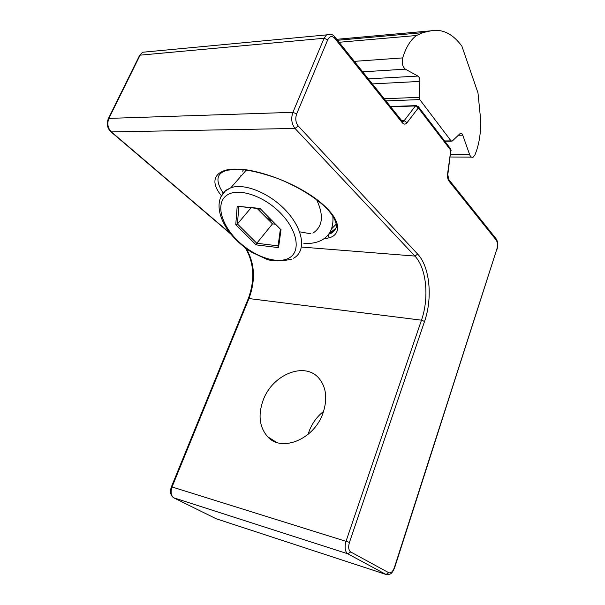 <?xml version="1.0" encoding="UTF-8"?>
<svg xmlns="http://www.w3.org/2000/svg" width="605" height="605" viewBox="0 0 605 605"><rect width="100%" height="100%" fill="white"/><g stroke="black" fill="none" stroke-linecap="round" stroke-linejoin="round"><path stroke-width="0.91" d="M323.025 413.018C327.645 398.929 326.322 387.404 319.047 378.427C304.905 361.117 272.288 374.495 263.145 400.26C257.896 415.03 259.401 427.19 267.644 436.727C281.559 452.706 314.32 439.268 323.025 413.018M323.592 411.37C316.982 416.626 312.142 423.288 309.087 431.365L308.119 434.337M328.81 233.999C332.342 232.857 334.799 230.686 336.183 227.488M221.347 195.642C206.048 177.068 220.749 168.107 237.001 169.188C251.453 168.508 290.067 179.178 317.867 200.285C344.623 221.317 339.73 235.171 329.218 237.788L328.031 235.005M237.258 169.392L228.017 170.118C216.514 172.652 214.873 180.26 223.094 192.934M329.218 237.788L323.622 238.99M451.111 150.539L450.74 148.989L450.816 150.32L418.305 107.917L407.059 122.686C405.494 124.524 403.913 124.554 402.317 122.777L334.746 38.357C332.039 35.582 329.695 36.066 327.721 39.824L296.654 113.914C295.119 118.565 295.641 122.596 298.227 126.006L417.677 254.115C429.837 266.699 432.802 297.91 424.536 321.452L349.44 542.405C348.132 547.071 348.548 550.255 350.688 551.964L388.765 572.723C390.951 573.404 392.827 571.657 394.399 567.49L496.924 248.837C497.87 245.252 497.635 242.348 496.229 240.117L449.023 181.129C447.738 179.33 447.261 176.857 447.602 173.726L450.816 150.32L447.904 173.922M418.055 106.306L418.305 107.917L415.446 105.951L390.648 106.805M480.332 116.447C481.255 128.857 479.954 140.36 476.438 150.97L474.97 154.835L473.208 157.103C471.749 157.769 470.569 156.945 469.654 154.646L462.749 135.187C462.099 133.561 461.26 132.987 460.223 133.478L452.245 141.041L451.05 140.897L419.779 99.591L419.212 97.329L419.9 81.41C419.915 78.779 419.25 77.001 417.919 76.064L405.335 69.159C402.544 66.83 401.659 63.071 402.696 57.906C405.947 47.296 410.553 39.832 416.52 35.506L422.698 32.67L430.843 30.832C442.444 28.692 452.797 33.804 461.895 46.169L477.988 92.92L480.332 116.447M242.628 171.147L243.512 169.763M332.818 215.894C333.801 227.238 330.201 235.269 322.004 239.981L320.151 240.911C315.485 242.96 310.062 243.777 303.869 243.354M310.894 233.81L299.619 231.821M336.282 224.115L331.502 228.917L336.282 224.115M316.566 199.62C324.03 215.478 322.805 226.656 312.906 233.137M257.17 208.468L272.492 223.88L256.785 243.248L256.066 244.851L235.761 224.629L237.19 206.26L260.006 208.74M272.492 223.88L275.351 224.183M250.977 207.886L237.44 223.979L235.761 224.629M258.38 208.581C262.01 213.973 266.79 218.292 272.719 221.543M237.19 206.26L259.976 208.407L280.38 229.151M278.058 246.106L278.527 247.634L256.066 244.851M259.976 208.407L280.448 229.318M237.001 169.188L238.499 169.423C247.566 169.597 260.347 172.508 276.84 178.142C297.781 186.317 316.612 198.122 327.365 209.133C334.126 216.862 337.061 223.018 336.161 227.578C334.452 231.39 331.994 233.545 328.765 234.059M328.863 233.923L335.881 228.493M394.399 567.49L394.634 567.74C391.367 575.136 390.112 573.827 387.692 574.712L385.99 574.44L347.784 553.794C344.918 551.526 344.358 547.283 346.105 541.059L421.466 320.174C429.376 297.758 426.51 268 414.879 256.066L302.137 247.112M417.677 254.115L414.879 256.066L295.013 128.441L111.396 131.92L230.24 233.311M246.303 248.685C254.766 263.432 255.696 279.949 249.086 298.227L172.077 486.866C170.33 492.145 171.003 495.866 174.089 498.013L216.386 518.871M424.536 321.452L421.466 320.174L248.337 298.484M349.44 542.405L171.419 486.783M350.688 551.964L347.784 553.794L173.696 497.794C170.466 495.518 169.718 491.827 171.442 486.715L248.413 298.288C255.076 279.639 254.07 262.88 245.396 248.02M388.765 572.723L385.99 574.44L215.138 518.417M402.393 121.62L404.163 120.69L415.446 105.951L416.542 105.588M407.059 122.686L404.163 120.69L401.796 120.743M298.227 126.006L295.013 128.441C291.549 123.904 290.846 118.535 292.903 112.326L324.091 38.266L140.103 55.161L108.945 118.285C106.911 123.549 107.728 128.094 111.396 131.92L110.7 131.625C107.085 127.814 106.344 123.405 108.477 118.406L108.295 118.761M327.721 39.824L324.091 38.266L326.511 34.893L330.617 34.167M147.537 51.788L142.576 52.257L139.422 55.736M296.654 113.914L292.903 112.326L108.477 118.406L139.626 55.312L142.576 52.257L326.511 34.893C329.846 33.487 332.599 34.145 334.769 36.867L334.588 36.648M240.858 175.631L240.994 176.138M448.789 179.564L447.602 173.726M495.934 238.567L448.933 179.738L449.023 181.129M390.422 106.51L415.779 105.641L418.259 106.556L450.596 148.792M497.098 249.192C498.21 244.995 497.885 241.524 496.108 238.778L496.229 240.117M394.657 567.664L496.924 248.837M402.317 122.777L402.091 121.121M334.746 38.357L334.769 36.867L402.264 121.34C403.384 121.968 403.777 121.976 403.452 121.355L402.295 121.386M430.843 30.832L336.72 39.31M422.698 32.67L337.492 40.278M402.696 57.906L354.333 61.355M405.335 69.159L362.705 71.829M417.919 76.064L368.339 78.877M419.9 81.41L372.362 83.913M419.212 97.329L384.22 98.751M419.779 99.591L385.945 100.906M451.05 140.897L444.584 140.942M462.749 135.187L458.31 135.24M469.654 154.646L450.551 154.6M288.963 258.078C277.007 264.763 253.336 256.331 237.281 240.306C221.082 224.395 215.486 203.552 226.459 195.521C237.175 187.232 262.978 195.181 280.244 212.809C297.683 230.331 301.154 251.657 288.963 258.078M220.719 197.064L225.839 190.303L230.86 187.732C245.146 182.695 271.509 193.933 287.647 212.499C303.944 230.997 305.971 251.657 293.591 258.206M281.023 229.59L278.527 247.634M238.824 206.736L237.44 223.979L256.785 243.248L278.088 245.864M335.994 228.161L328.893 233.885M110.927 131.814L230.883 234.12M276.432 442.3L267.644 436.727M416.52 35.506L339.095 42.282M451.375 141.192L444.811 141.245M471.386 157.096L450.218 157.005M246.288 170.088L230.86 187.732L225.423 190.946C214.798 199.99 217.989 218.329 231.027 234.294C236.827 241.145 243.573 247.052 251.264 252.035L266.843 259.318C272.643 261.489 280.849 261.451 291.466 259.22M280.372 229.242L278.005 246.515"/></g></svg>
